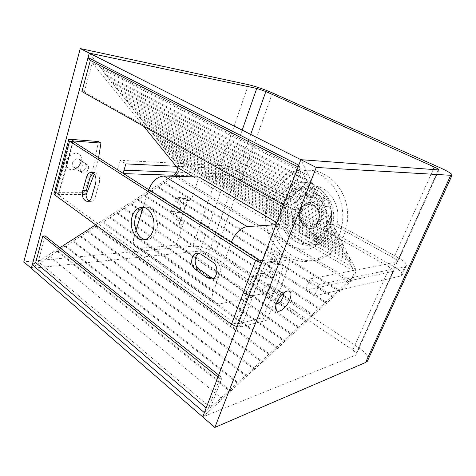 <?xml version="1.0" encoding="UTF-8"?>
<svg xmlns="http://www.w3.org/2000/svg" width="476" height="476" viewBox="0 0 476 476"><rect width="100%" height="100%" fill="white"/><g stroke="black" fill="none" stroke-linecap="round" stroke-linejoin="round"><path stroke-width="0.36" stroke-dasharray="2.38 1.78" d="M173.282 175.21L225.862 176.888L199.968 251.048L31.309 268.363L49.915 256.433L57.632 250.781L57.423 251.53L65.474 245.753L65.272 246.473L80.813 235.923L80.569 236.762L88.322 231.11L88.078 231.949L95.724 226.368L95.48 227.201L103.024 221.691L102.78 222.518L110.224 217.08L109.974 217.901L117.322 212.528L117.072 213.349L124.325 208.042L124.075 208.857L131.233 203.615L130.983 204.43L138.046 199.248L137.796 200.057L144.769 194.94L144.514 195.749L151.404 190.692L151.148 191.495L157.949 186.497L157.693 187.294L164.41 182.356L164.155 183.153L174.627 176.435C178.857 172.818 180.077 169.069 178.286 165.178L172.33 157.681L172.068 158.496L168.617 153.01L168.355 153.831L164.827 148.232L164.565 149.071L160.947 143.353L160.686 144.198L156.985 138.367L156.723 139.224L152.933 133.268L152.665 134.137L148.792 128.05L148.524 128.931L144.549 122.713L144.282 123.605L140.212 117.251L139.944 118.161L135.773 111.664L135.499 112.58L131.227 105.94L130.954 106.874L126.568 100.079L126.295 101.025L121.796 94.069L121.523 95.033L116.87 88.072L116.632 88.893L111.854 81.765L111.622 82.604L106.731 75.262L106.481 76.148L101.804 68.901L308.96 175.882L300.856 159.686M101.804 68.901L89.25 53.104M298.077 166.957L300.267 168.082L298.767 165.154M283.607 204.906L285.725 206.096L300.267 168.082M285.725 206.096L287.867 206.043L84.311 91.933L81.914 91.57M84.311 91.933L92.237 62.767L301.504 170.491L287.867 206.043M143.788 126.342L92.237 62.767M45.19 235.923L38.235 261.544L210.535 407.617L350.116 279.989C353.067 276.764 354.305 273.867 353.841 271.302L301.504 170.491M38.235 261.544L59.881 247.704M95.652 224.839L171.699 176.221M218.704 375.07L222.006 377.712L210.535 407.617M217.96 377.034L219.763 378.485L207.923 409.425L204.365 412.68M222.006 377.712L219.763 378.485M206.173 407.932L207.923 409.425M49.915 256.433L222.393 398.918L230.64 390.719L230.301 391.599L254.815 368.579L254.422 369.555L262.585 361.457L262.199 362.432L270.225 354.459L269.838 355.429L277.734 347.587L277.341 348.545L285.112 340.828L284.725 341.78L292.371 334.182L291.978 335.134L306.514 321.223L306.127 322.163L320.199 308.686L319.812 309.62L326.875 302.575L326.488 303.504L333.444 296.56L333.051 297.482L339.906 290.64L339.519 291.556L349.955 281.988C354.358 277.163 356.215 272.825 355.536 268.976L352.073 262.056L351.669 263.002L349.902 257.718L349.497 258.676L347.67 253.262L347.26 254.232L345.38 248.68L344.969 249.674L343.029 243.98L342.607 244.985L340.608 239.142L340.185 240.166L338.121 234.174L337.692 235.215L335.568 229.063L335.134 230.116L332.932 223.797L332.492 224.874L330.225 218.383L329.779 219.478L327.434 212.808L326.982 213.914L324.555 207.054L324.102 208.19L321.592 201.134L321.133 202.282L318.462 195.202L318.069 196.195L315.308 188.901L314.91 189.912L312.066 182.344L311.643 183.427L308.96 175.882M305.527 290.247L314.404 295.917L319.146 284.458L310.179 278.865L305.527 290.247L393.521 271.29C394.08 270.374 392.807 269 389.701 267.173L352.811 350.021C355.673 352.044 356.738 353.71 356.012 355.019L202.74 416.928L222.393 398.918M57.632 250.781L230.64 390.719M57.423 251.53L230.301 391.599M65.474 245.753L238.845 383.21M65.272 246.473L238.518 384.043M73.197 240.802L246.901 375.826M72.995 241.516L246.568 376.659M80.813 235.923L254.815 368.579M80.569 236.762L254.422 369.555M88.322 231.11L262.585 361.457M88.078 231.949L262.199 362.432M95.724 226.368L270.225 354.459M95.48 227.201L269.838 355.429M103.024 221.691L277.734 347.587M102.78 222.518L277.341 348.545M110.224 217.08L285.112 340.828M109.974 217.901L284.725 341.78M117.322 212.528L292.371 334.182M117.072 213.349L291.978 335.134M124.325 208.042L299.505 327.649M124.075 208.857L299.112 328.595M131.233 203.615L306.514 321.223M130.983 204.43L306.127 322.163M138.046 199.248L313.416 314.904M137.796 200.057L313.024 315.838M144.769 194.94L320.199 308.686M144.514 195.749L319.812 309.62M151.404 190.692L326.875 302.575M151.148 191.495L326.488 303.504M157.949 186.497L333.444 296.56M157.693 187.294L333.051 297.482M164.41 182.356L339.906 290.64M164.155 183.153L339.519 291.556M172.33 157.681L352.073 262.056M172.068 158.496L351.669 263.002M168.617 153.01L349.902 257.718M168.355 153.831L349.497 258.676M164.827 148.232L347.67 253.262M164.565 149.071L347.26 254.232M160.947 143.353L345.38 248.68M160.686 144.198L344.969 249.674M156.985 138.367L343.029 243.98M156.723 139.224L342.607 244.985M152.933 133.268L340.608 239.142M152.665 134.137L340.185 240.166M148.792 128.05L338.121 234.174M148.524 128.931L337.692 235.215M144.549 122.713L335.568 229.063M144.282 123.605L335.134 230.116M140.212 117.251L332.932 223.797M139.944 118.161L332.492 224.874M135.773 111.664L330.225 218.383M135.499 112.58L329.779 219.478M131.227 105.94L327.434 212.808M130.954 106.874L326.982 213.914M126.568 100.079L324.555 207.054M126.295 101.025L324.102 208.19M121.796 94.069L321.592 201.134M121.523 95.033L321.133 202.282M116.87 88.072L318.462 195.202M116.632 88.893L318.069 196.195M111.854 81.765L315.308 188.901M111.622 82.604L314.91 189.912M106.731 75.262L312.066 182.344M106.481 76.148L311.643 183.427M439.413 167.439L358.684 347.754L215.366 252.804C207.726 248.216 200.188 246.009 192.744 246.187L23.8 261.86M358.684 347.754C365.181 352.204 368.299 356.215 368.025 359.773M352.811 350.021L208.542 253.547C205.632 251.798 202.776 250.959 199.968 251.048M310.179 278.865L397.662 262.056C398.198 261.187 396.901 259.848 393.765 258.04L332.641 224.208C337.662 205.935 324.198 185.378 308.275 185.795C299.16 186.009 292.08 190.4 287.022 198.962L237.542 171.574C234.436 169.98 231.491 169.045 228.7 168.772L176.168 166.273M273.611 291.49C271.683 295.495 269.499 297.524 267.048 297.577C265.739 297.066 265.537 295.519 266.441 292.936C268.381 288.89 270.576 286.855 273.022 286.82C274.331 287.349 274.527 288.908 273.611 291.49M123.576 173.621L117.28 169.962L120.148 160.305L125.884 163.887M123.058 173.294L122.969 173.597M78.183 166.915C77.689 169.117 78.248 170.61 79.849 171.396C82.64 171.919 84.716 170.533 86.073 167.231C86.578 165.029 86.025 163.53 84.407 162.732C81.622 162.197 79.546 163.595 78.183 166.915M389.701 267.173L329.071 232.942C324.561 240.088 318.581 244.158 311.143 245.164C293.746 247.698 278.847 226.332 283.803 207.393L234.68 179.666L208.542 253.547M225.862 176.888C228.659 177.126 231.598 178.054 234.68 179.666M397.65 257.355C404.475 261.259 407.325 264.18 406.201 266.114L402 275.372C403.172 273.343 400.375 270.35 393.61 266.387L397.65 257.355L336.913 223.904L332.641 224.208M406.201 266.114L404.897 266.709L400.685 276.015L314.404 295.917M319.146 284.458L404.897 266.709M393.61 266.387L333.361 232.556L329.071 232.942M402 275.372L400.685 276.015M283.803 207.393L288.325 207.262L239.41 179.791C232.8 176.346 226.481 174.359 220.447 173.823L223.244 165.743L120.148 160.305M223.244 165.743C229.271 166.356 235.614 168.367 242.266 171.776L291.532 198.909L287.022 198.962M336.913 223.904C341.905 205.816 328.523 185.461 312.684 185.878C303.617 186.086 296.566 190.43 291.532 198.909M220.447 173.823L176.501 172.175M123.986 170.212L117.28 169.962M288.325 207.262C283.393 226.023 298.214 247.181 315.523 244.658C322.924 243.664 328.868 239.63 333.361 232.556M66.545 161.263C65.855 168.331 68.77 170.955 75.285 169.123C78.219 167.606 80.194 165.214 81.212 161.959L81.36 157.568C80.022 150.285 68.461 153.004 66.545 161.263M72.423 163.06C73.774 159.763 75.839 158.383 78.629 158.93L80.396 161.043L80.319 163.417C79.766 165.184 78.695 166.481 77.106 167.308L74.113 167.528C72.507 166.737 71.941 165.249 72.423 163.06M267.048 297.577L275.556 303.313C274.985 302.438 275.057 301.064 275.771 299.184C277.21 295.977 279.049 293.924 281.286 293.02L282.351 292.96L283.083 293.442M331.094 253.143C326.066 257.064 320.598 259.485 314.678 260.39C297.268 262.972 280.066 250.62 273.64 232.371C267.149 214.135 271.826 191.965 285.13 179.708C292.419 173.115 300.82 169.98 310.328 170.301C326.149 171.051 341.334 184.468 346.1 203.073C350.913 221.655 344.422 242.695 331.094 253.143M326.108 253.833C321.05 257.802 315.54 260.241 309.59 261.151C292.074 263.752 274.783 251.245 268.315 232.794C261.788 214.355 266.483 191.947 279.852 179.547C287.177 172.883 295.626 169.712 305.187 170.027C321.104 170.783 336.395 184.355 341.197 203.187C346.046 221.989 339.519 243.278 326.108 253.833M319.771 243.658C307.05 254.047 288.652 249.472 280.132 235.007C271.439 220.674 273.896 199.581 285.701 188.936C297.357 178.083 316.373 180.684 325.941 195.636C335.699 210.428 332.629 233.502 319.771 243.658C312.31 234.579 305.663 225.344 299.826 215.955M286.885 204.008C291.163 193.905 298.22 188.633 308.061 188.181C324.281 187.544 336.943 210.457 329.231 227.683C325.257 236.566 319.081 241.606 310.703 242.808C293.24 245.348 279.317 221.858 286.885 204.008M282.286 204.109C286.582 193.905 293.674 188.579 303.563 188.127C319.866 187.473 332.605 210.63 324.858 228.028C320.866 237 314.654 242.094 306.229 243.295C288.682 245.854 274.688 222.125 282.286 204.109M317.897 238.149L316.653 238.274L327.286 229.991L328.511 229.89L317.897 238.149L315.79 234.608L312.988 233.026L310.566 234.965L309.459 237.732L299.208 231.77L297.94 231.877L299.023 229.123C299.612 226.201 298.642 224.523 296.114 224.101L292.603 224.386L291.467 209.845L292.746 209.803L293.876 224.303L292.603 224.386M309.459 237.732L308.21 237.851L297.94 231.877M329.642 206.096L330.862 206.06L332.064 221.173L330.844 221.251L329.642 206.096L325.715 206.477C323.121 205.995 322.145 204.287 322.787 201.36L323.936 198.486L325.167 198.474L324.019 201.336C323.377 204.258 324.352 205.959 326.947 206.441L325.905 206.465M308.216 196.249L306.96 196.255L304.89 192.822L306.151 192.822L308.216 196.249L310.697 197.736C311.941 197.665 312.851 196.975 313.422 195.672L314.547 192.834L325.167 198.474M314.547 192.834L313.297 192.828L323.936 198.486M306.151 192.822L296.018 201.324L294.745 201.348L304.89 192.822M299.208 231.77L300.285 229.027C300.88 226.112 299.91 224.44 297.387 224.017L293.876 224.303M316.653 238.274L314.547 234.722L311.738 233.139L309.317 235.079L308.21 237.851M327.286 229.991L325.548 227.106C324.442 224.208 325.203 222.34 327.821 221.501L330.844 221.251M328.511 229.89L326.774 227.01L325.548 227.106M332.064 221.173L329.041 221.423C326.429 222.256 325.673 224.119 326.774 227.01M330.862 206.06L327.131 206.429M306.96 196.255L309.442 197.748C310.691 197.677 311.601 196.987 312.179 195.678L313.297 192.828M292.746 209.803L294.263 209.571C296.709 208.726 297.417 206.899 296.381 204.103L294.745 201.348M294.263 209.571L291.467 209.845M295.536 209.529C297.982 208.684 298.684 206.864 297.649 204.073L296.018 201.324M320.937 221.108C324.59 212.843 318.396 201.895 310.525 202.431C306.02 202.746 302.766 205.227 300.767 209.868C297.137 218.276 303.623 229.355 311.78 228.391C315.951 227.903 318.997 225.475 320.937 221.108M301.802 210.904C298.833 217.782 304.116 226.85 310.774 226.094C314.214 225.707 316.73 223.714 318.319 220.108C321.312 213.325 316.219 204.347 309.751 204.811C306.086 205.085 303.438 207.114 301.802 210.904M176.096 245.176L140.878 248.288L218.496 304.152L252.137 297.256L176.096 245.176L183.159 224.202C183.552 222.619 183.212 221.382 182.13 220.495L178.316 220.674L175.531 218.853C173.276 217.294 171.788 214.878 171.062 211.606L171.991 209.868L176.275 209.898L175.822 209.767L174.894 211.487C175.614 214.741 177.102 217.145 179.351 218.686L182.13 220.495M231.241 242.361L213.189 292.109C211.094 298.654 211.862 302.653 215.491 304.104L218.496 304.152M136.005 230.217L134.184 236.007C132.554 242.141 133.726 246.11 137.695 247.919L140.878 248.288M143.109 207.655L148.762 189.698M276.859 222.595L280.037 224.458L276.05 224.714M268.41 271.885L271.98 271.314L275.848 273.795C276.812 274.801 276.818 275.729 275.866 276.586L273.664 277.294C271.475 277.645 269.374 277.175 267.357 275.89L263.972 273.694L260.372 274.277L263.769 276.496C265.792 277.788 267.899 278.264 270.1 277.913L272.302 277.199C273.26 276.336 273.254 275.402 272.29 274.384L268.41 271.885C264.543 269.654 265.34 262.056 269.487 261.717L272.105 262.324L276.788 264.971L277.794 263.097L281.34 262.585C280.429 258.855 278.561 256.07 275.735 254.232L272.171 254.678C275.003 256.534 276.883 259.337 277.794 263.097M271.98 271.314C268.125 269.101 268.928 261.556 273.057 261.223L275.663 261.818L280.334 264.442L281.34 262.585M175.317 198.665L179.143 198.635L182.582 197.57L186.056 198.587L182.243 198.623L178.762 197.594L175.317 198.665C174.561 199.515 174.567 200.354 175.346 201.193L178.47 203.169C181.862 205.043 180.797 212.611 177.167 212.475L175.549 212.004L172.443 209.999M178.47 203.169L182.29 203.109C185.676 204.972 184.611 212.486 180.987 212.35L179.369 211.885L176.275 209.898M186.056 198.587L189.781 200.604L191.65 198.974L199.028 177.042M182.243 198.623L185.979 200.652L187.847 199.01L179.345 224.404C179.738 222.81 179.398 221.566 178.316 220.674M280.037 224.458L271.04 247.942L267.458 248.341C266.959 250.09 267.375 251.483 268.708 252.518L272.171 254.678M271.04 247.942C270.541 249.68 270.957 251.06 272.284 252.09L275.735 254.232M267.458 248.341L257.099 275.485L258.855 273.92L260.372 274.277M263.972 273.694L262.454 273.343L260.711 274.896L252.137 297.256M182.29 203.109L179.166 201.146L175.346 201.193M179.143 198.635C178.387 199.474 178.393 200.313 179.166 201.146M268.012 297.417L267.131 297.423C263.811 296.917 268.303 287.439 272.099 286.969L272.938 286.974C276.217 287.534 271.808 296.857 268.012 297.417M264.103 294.787L263.222 294.787C259.884 294.263 264.341 284.815 268.155 284.368L268.994 284.38C272.296 284.957 267.917 294.251 264.103 294.787M80.92 171.473L79.914 171.271C76.023 170.015 79.153 162.221 83.389 162.655L84.347 162.857C88.227 164.131 85.144 171.842 80.92 171.473M83.401 173.145L82.402 172.949C78.51 171.699 81.658 163.881 85.894 164.303L86.846 164.506C90.726 165.773 87.632 173.502 83.401 173.145M98.419 141.533L93.242 167.516L83.859 192.709L86.299 194.416M98.591 157.669L94.248 174.043M249.103 295.376L253.089 295.632L280.084 290.181L290.241 259.86L286.237 257.385L276.193 287.629L262.55 317.736L266.34 320.39L241.1 326.899L265.465 263.365L261.467 262.96M280.084 290.181L266.34 320.39M73.161 141.431L58.375 194.547L85.894 194.416M54.288 193.107L56.471 192.661L83.859 192.709M54.948 195.041L58.542 195.035L234.829 323.424L237.226 324.085L262.55 317.736M145.347 239.47L147.132 239.535C151.416 239.011 154.533 236.031 156.491 230.586C160.18 220.293 153.641 206.548 145.567 207.209L143.8 207.447M95.688 183.093L99.282 183.153C100.246 177.209 98.77 173.657 94.849 172.496L93.04 172.955M89.071 200.884L90.874 201.39C92.891 201.241 94.349 199.777 95.254 197.005L91.666 197.022M99.282 183.153L95.254 197.005M200.795 254.089L204.246 253.714L200.658 252.756L198.968 253.25M213.183 278.311L214.938 278.347C221.185 277.8 222.31 265.406 216.396 261.883L212.974 262.312M204.246 253.714L216.396 261.883M237.125 326.768L241.1 326.899L237.226 324.085L261.354 260.741M262.359 260.61L286.237 257.385M290.241 259.86L265.465 263.365L262.121 261.235M193.512 176.876L353.841 271.302M177.429 176.394L350.116 279.989M174.627 176.435L349.955 281.988M178.286 165.178L355.536 268.976M272.445 92.915L215.366 252.804M248.436 84.686L192.744 246.187M392.878 271.594L355.304 355.512M438.372 169.997L397.026 262.335M433.142 169.605L393.765 258.04M250.691 134.416L237.542 171.574M242.189 130.132L228.7 168.772M239.41 179.791L242.266 171.776M297.345 224.017L296.078 224.101M300.285 229.027L299.023 229.123M310.566 234.965L309.317 235.079M315.79 234.608L314.547 234.722M329.041 221.423L327.821 221.501M324.019 201.336L322.787 201.36M313.422 195.672L312.179 195.678M297.649 204.073L296.381 204.103M300.386 209.886C296.756 218.3 303.242 229.384 311.405 228.42C315.576 227.933 318.628 225.505 320.562 221.132C324.221 212.861 318.027 201.901 310.15 202.437C305.646 202.752 302.391 205.233 300.386 209.886M300.648 210.41C294.846 223.637 313.803 234.62 319.003 220.644C324.953 206.935 305.413 196.463 300.648 210.41M318.444 220.334C324.031 207.459 305.681 197.6 301.189 210.707C295.733 223.161 313.565 233.472 318.444 220.334M134.184 236.007L213.189 292.109M272.105 262.324L275.663 261.818M175.549 212.004L179.369 211.885M188.889 200.348L185.081 200.39M191.65 198.974L187.847 199.01M183.159 224.202L179.345 224.404M179.351 218.686L175.531 218.853M272.284 252.09L268.708 252.518M260.711 274.896L257.099 275.485M267.357 275.89L263.769 276.496M279.567 264.269L276.015 264.793M272.302 277.199L275.866 276.586M272.29 274.384L275.848 273.795M171.062 211.606L174.894 211.487M73.346 141.55L58.911 194.44L56.471 192.661L70.942 139.349M258.896 260.021L234.829 323.424L231.467 324.263M438.926 169.95L397.662 262.056M393.521 271.29L356.012 355.019M312.684 185.878L308.275 185.795M315.523 244.658L311.143 245.164M84.407 162.732L78.629 158.93M79.849 171.396L74.113 167.528M77.106 167.308L75.285 169.123M80.396 161.043L81.36 157.568M282.351 292.96L273.022 286.82M275.556 303.313L275.812 305.646M281.286 293.02L286.475 291.241M309.59 261.151L314.678 260.39M305.187 170.027L310.328 170.301M303.563 188.127L308.061 188.181M306.229 243.295L310.703 242.808M297.387 224.017L296.114 224.101M312.988 233.026L311.738 233.139M326.947 206.441L325.715 206.477M310.697 197.736L309.442 197.748M311.78 228.391L311.405 228.42C303.087 229.378 296.566 218.323 300.213 209.928C302.236 205.257 305.544 202.764 310.15 202.437L310.525 202.431M309.751 204.811C316.123 204.323 321.252 213.313 318.254 220.126C316.665 223.732 314.172 225.719 310.774 226.094M137.695 247.919L215.491 304.104M269.487 261.717L273.057 261.223M177.167 212.475L180.987 212.35M189.781 200.604L185.979 200.652M262.454 273.343L258.855 273.92M280.334 264.442L276.788 264.971M270.1 277.913L273.664 277.294M178.762 197.594L182.582 197.57M171.991 209.868L175.822 209.767M267.131 297.423L263.222 294.787M272.938 286.974L268.994 284.38M82.402 172.949L79.914 171.271M86.846 164.506L84.347 162.857M72.911 141.211L58.375 194.547M68.776 139.539L68.574 140.289M147.132 239.535L143.591 239.803M145.567 207.209L142.021 207.286M90.874 201.39L87.286 201.431M94.849 172.496L91.255 172.377M214.938 278.347L211.517 278.876M200.658 252.756L197.207 253.119"/><path stroke-width="0.71" d="M88.054 57.554L89.25 53.104L80.248 48.564L248.436 84.686C255.779 86.448 263.781 89.185 272.445 92.915L439.413 167.439C448.588 171.61 452.777 174.258 451.992 175.364L316.26 167.445L300.856 159.686L438.926 169.95C439.259 169.557 437.718 168.575 434.296 167.011L265.858 91.541L256.754 88.423L89.25 53.104L300.856 159.686L298.767 165.154L88.054 57.554L90.345 60.41L298.077 166.957M283.607 204.906L81.914 91.57L90.345 60.41M171.699 176.221L174.335 174.537C177.161 172.116 177.976 169.611 176.775 167.016L143.788 126.342M59.881 247.704L95.652 224.839M217.96 377.034L42.822 236.066L45.19 235.923L218.704 375.07M42.822 236.066L35.652 262.562L206.173 407.932M35.652 262.562L32.291 264.71L204.365 412.68L202.74 416.928L214.86 427.436L365.633 362.456L367.389 361.177L368.025 359.773M32.291 264.71L31.309 268.363L202.74 416.928L300.856 159.686M80.248 48.564L23.8 261.86L31.309 268.363L89.25 53.104M316.26 167.445L214.86 427.436M173.282 175.21L123.576 173.621M176.168 166.273L125.884 163.887L123.058 173.294M176.501 172.175L123.986 170.212M289.872 299.624C286.998 307.222 278.639 313.904 276.318 310.287C275.259 308.686 275.396 306.122 276.729 302.599C279.448 296.578 282.887 292.728 287.04 291.044C291.056 290.527 291.996 293.383 289.872 299.624M283.083 293.442C283.672 294.323 283.601 295.721 282.875 297.625C280.917 301.665 278.728 303.73 276.306 303.819L276.306 303.819M136.005 230.217L143.109 207.655M148.762 189.698L231.241 242.361M276.859 222.595L199.028 177.042L164.006 175.989C157.223 176.638 152.141 181.207 148.768 189.686M276.05 224.714L247.02 226.576C240.499 227.891 235.245 233.145 231.247 242.349M262.359 260.61L261.354 260.741L258.896 260.021L73.161 141.431L72.965 141.027L73.5 140.979L100.966 143.103L98.419 141.533L70.942 139.349L68.776 139.539C68.187 139.879 68.449 140.42 69.55 141.152L54.948 195.041C53.895 194.238 53.675 193.589 54.288 193.107L68.574 140.289M100.966 143.103L98.591 157.669M94.248 174.043L86.299 194.416L85.894 194.416M143.8 207.447C140.039 208.553 137.344 211.528 135.719 216.39C132.483 225.886 137.713 238.649 145.347 239.47M93.04 172.955L90.196 177.042L86.602 176.953L82.687 190.751C81.753 196.796 83.288 200.354 87.286 201.431C89.304 201.277 90.761 199.807 91.666 197.022L95.688 183.093C96.652 177.12 95.176 173.55 91.255 172.377C89.095 172.473 87.548 173.996 86.602 176.953M89.071 200.884C86.281 198.682 85.353 195.315 86.281 190.769L90.196 177.042M198.968 253.25C193.922 255.428 193.863 265.846 198.873 268.988L195.416 269.452L207.429 277.835L211.517 278.876C217.782 278.335 218.9 265.864 212.974 262.312L200.795 254.089L197.207 253.119C190.947 253.399 189.609 265.828 195.416 269.452M213.183 278.311L210.856 277.312L198.873 268.988M54.948 195.041L231.467 324.263L237.125 326.768M258.896 260.021L255.582 260.461L69.55 141.152L73.161 141.431M132.161 216.515C128.574 226.945 135.249 240.826 143.591 239.803C147.881 239.279 151.005 236.274 152.957 230.8C156.652 220.447 150.095 206.62 142.021 207.286C137.427 207.673 134.143 210.749 132.161 216.515M231.467 324.263L255.582 260.461L261.467 262.96M243.331 292.865L249.103 295.376M176.775 167.016L193.512 176.876M174.335 174.537L177.429 176.394M450.641 175.501L365.633 362.456M434.296 167.011L433.142 169.605M265.858 91.541L250.691 134.416M256.754 88.423L242.189 130.132M164.006 175.989L247.02 226.576M70.942 139.349L73.5 140.979L73.346 141.55M86.281 190.769L82.687 190.751M210.856 277.312L207.429 277.835M261.354 260.741L262.121 261.235M451.992 175.364L367.389 361.177M275.812 305.646L276.318 310.287M286.475 291.241L287.04 291.044"/></g></svg>
